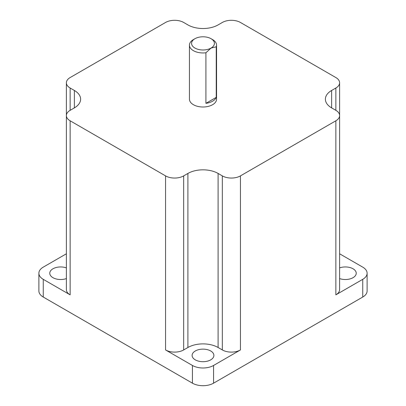 <?xml version="1.0" encoding="UTF-8"?>
<svg xmlns="http://www.w3.org/2000/svg" width="406" height="406" viewBox="0 0 406 406"><rect width="100%" height="100%" fill="white"/><g stroke="black" fill="none" stroke-linecap="round" stroke-linejoin="round"><path stroke-width="0.61" d="M194.921 48.05A11.424 6.597 0 0 0 211.079 48.05L205.913 52.775A13.56 7.826 180 0 1 193.413 50.664A13.56 7.826 180 0 1 189.44 45.127A13.56 7.826 180 0 1 193.413 39.595L194.921 38.722A11.424 6.597 0 0 0 194.921 48.05M212.587 39.595L211.079 38.722L212.587 39.595A13.56 7.826 180 0 1 216.56 45.127A13.56 7.826 180 0 1 216.241 46.812L211.079 48.05A11.424 6.597 0 0 0 211.079 38.722A11.424 6.597 0 0 0 194.921 38.722M189.44 45.127L189.44 99.176A13.56 7.826 0 0 0 193.413 104.707A13.56 7.826 0 0 0 208.187 106.408A13.56 7.826 0 0 0 216.56 99.176L216.56 45.127M216.241 46.812L216.241 97.369L205.913 103.332A13.56 7.826 0 0 0 216.241 97.369M205.913 103.332L205.913 52.775M339.614 267.889A10.891 6.288 180 0 1 353.047 268.787A10.891 6.288 180 0 1 356.235 273.233A10.891 6.288 180 0 1 350.647 278.729A10.891 6.288 180 0 1 339.614 278.582M195.301 359.863A10.891 6.288 180 0 1 192.109 355.417A10.891 6.288 180 0 1 198.833 349.612A10.891 6.288 180 0 1 210.699 350.972A10.891 6.288 180 0 1 213.891 355.417A10.891 6.288 180 0 1 207.167 361.228A10.891 6.288 180 0 1 195.301 359.863M66.386 278.582A10.891 6.288 180 0 1 52.953 277.679A10.891 6.288 180 0 1 49.765 273.233A10.891 6.288 180 0 1 55.353 267.742A10.891 6.288 180 0 1 66.386 267.889M70.136 77.556A12.809 7.394 0 0 0 66.386 82.788A12.809 7.394 0 0 0 70.136 88.016L74.364 90.457A21.351 12.327 180 0 1 80.616 99.176A21.351 12.327 180 0 1 74.364 107.889L70.136 110.33A12.809 7.394 0 0 0 66.386 115.563A12.809 7.394 0 0 0 70.136 120.79L165.557 175.884A12.809 7.394 0 0 0 183.674 175.884L187.902 173.443A21.351 12.327 180 0 1 218.098 173.443L222.326 175.884A12.809 7.394 0 0 0 240.443 175.884L335.863 120.79A12.809 7.394 0 0 0 339.614 115.563A12.809 7.394 0 0 0 335.863 110.33L331.636 107.889A21.351 12.327 180 0 1 325.384 99.176A21.351 12.327 180 0 1 331.636 90.457L335.863 88.016A12.809 7.394 0 0 0 339.614 82.788A12.809 7.394 0 0 0 335.863 77.556L240.443 22.467A12.809 7.394 0 0 0 222.326 22.467L218.098 24.908A21.351 12.327 180 0 1 187.902 24.908L183.674 22.467A12.809 7.394 0 0 0 165.557 22.467L70.136 77.556M165.557 175.884L165.557 349.942L192.429 365.461A14.946 8.627 0 0 0 213.571 365.461L213.571 383.173L362.741 297.05L362.741 279.338A14.946 8.627 0 0 0 367.115 273.233A14.946 8.627 0 0 0 362.741 267.133L339.614 253.786M213.571 383.173A14.946 8.627 180 0 1 192.429 383.173L192.429 365.461M66.386 253.786L43.259 267.133A14.946 8.627 0 0 0 38.885 273.233A14.946 8.627 0 0 0 43.259 279.338L43.259 297.05L192.429 383.173M43.259 297.05A14.946 8.627 180 0 1 38.885 290.95L38.885 273.233M367.115 273.233L367.115 290.95A14.946 8.627 180 0 1 362.741 297.05M335.863 120.79L335.863 294.852L362.741 279.338M335.863 294.852A12.809 7.394 0 0 0 339.614 289.625L339.614 82.788M213.571 365.461L240.443 349.942A12.809 7.394 0 0 1 222.326 349.942L218.098 347.5A21.351 12.327 180 0 0 187.902 347.5L183.674 349.942A12.809 7.394 0 0 1 165.557 349.942M43.259 279.338L70.136 294.852A12.809 7.394 0 0 1 66.386 289.625L66.386 82.788M70.136 120.79L70.136 294.852M240.443 175.884L240.443 349.942M70.136 88.016L70.136 110.33M74.364 90.457L74.364 107.889M183.674 175.884L183.674 349.942M187.902 173.443L187.902 347.5M218.098 173.443L218.098 347.5M222.326 175.884L222.326 349.942M331.636 90.457L331.636 107.889M335.863 88.016L335.863 110.33"/></g></svg>
